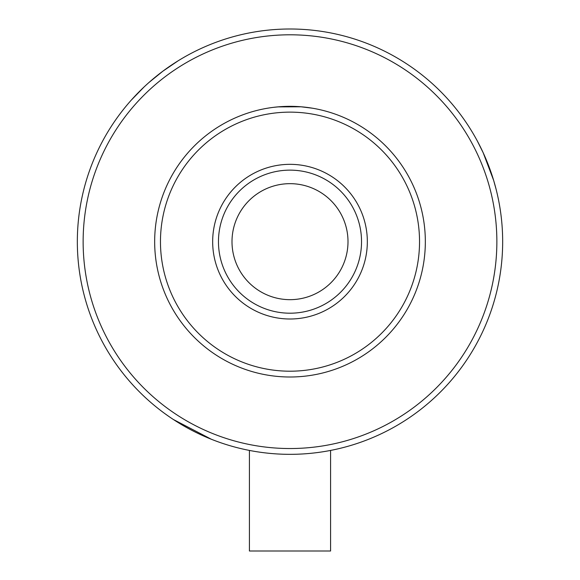 <?xml version="1.0" encoding="UTF-8"?>
<svg xmlns="http://www.w3.org/2000/svg" width="580" height="580" viewBox="0 0 580 580"><rect width="100%" height="100%" fill="white"/><g stroke="black" fill="none" stroke-linecap="round" stroke-linejoin="round"><path stroke-width="0.87" d="M137.155 93.8L131.254 100.151L144.202 86.84M148.799 82.635L162.98 71.101M209.409 438.473L209.771 438.618M493.652 180.402L483.191 152.757L477.275 140.889L481.233 148.625M493.754 180.757L496.277 189.914M497.894 196.859L497.807 196.475M348 241.664A58 58 0 0 0 290 183.664A58 58 0 0 0 232 241.664A58 58 0 0 0 290 299.664A58 58 0 0 0 348 241.664M361.536 241.664A71.536 71.536 0 0 1 290 313.2A71.536 71.536 0 0 1 218.464 241.664A71.536 71.536 0 0 1 290 170.136A71.536 71.536 0 0 1 361.536 241.664M367.336 241.664A77.336 77.336 0 0 1 290 319A77.336 77.336 0 0 1 212.664 241.664A77.336 77.336 0 0 1 290 164.336A77.336 77.336 0 0 1 367.336 241.664M419.536 241.664A129.536 129.536 0 0 1 290 371.2A129.536 129.536 0 0 1 160.464 241.664A129.536 129.536 0 0 1 290 112.136A129.536 129.536 0 0 1 419.536 241.664M425.336 241.664A135.336 135.336 0 0 1 290 377A135.336 135.336 0 0 1 154.664 241.664A135.336 135.336 0 0 1 290 106.336A135.336 135.336 0 0 1 425.336 241.664M279.69 106.727L273.927 107.293M305.464 107.22L312.315 108.184L300.933 106.778L283.729 106.481M290 34.8A206.864 206.864 0 0 1 496.864 241.664A206.864 206.864 0 0 1 290 448.536A206.864 206.864 0 0 1 83.136 241.664A206.864 206.864 0 0 1 290 34.8M502.664 241.664A212.664 212.664 0 0 1 290 454.336A212.664 212.664 0 0 1 77.336 241.664A212.664 212.664 0 0 1 290 29A212.664 212.664 0 0 1 502.664 241.664M249.422 450.428L249.422 551L330.578 551L330.578 450.428M165.169 413.845L168.932 416.505M173.391 419.514L211.316 439.241M178.205 60.755L162.777 71.253M275.072 107.155L276.551 107.003M277.813 106.879L301.02 106.785M274.536 107.22L280.111 106.698"/></g></svg>
